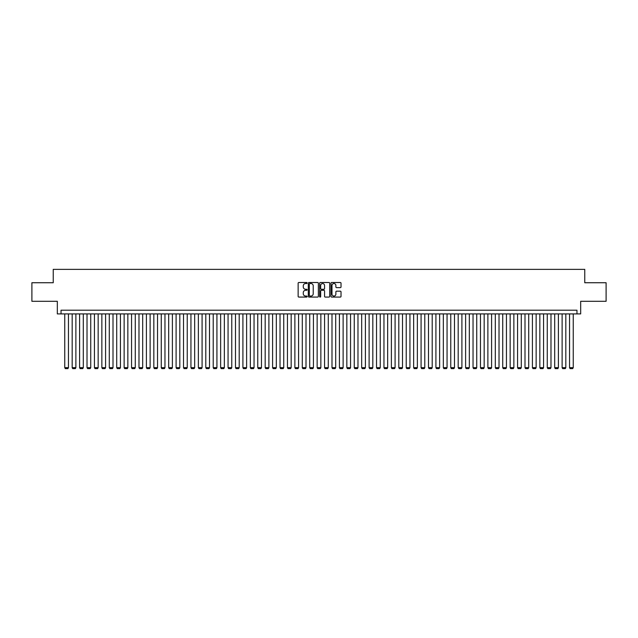 <?xml version="1.0" encoding="UTF-8"?>
<svg xmlns="http://www.w3.org/2000/svg" width="638" height="638" viewBox="0 0 638 638"><rect width="100%" height="100%" fill="white"/><g stroke="black" fill="none" stroke-linecap="round" stroke-linejoin="round"><path stroke-width="0.96" d="M307.125 283.009A0.51 0.51 0 0 0 306.615 282.498L298.871 282.498A0.726 0.726 0 0 0 298.145 283.232L298.145 296.343A0.726 0.726 0 0 0 298.871 297.077L306.615 297.077A0.51 0.51 0 0 0 307.125 296.566A0.51 0.51 0 0 0 306.615 296.056L305.61 296.056A2.329 2.329 0 0 1 303.281 293.727L303.281 292.635A2.329 2.329 0 0 1 305.61 290.298L306.615 290.298A0.51 0.51 0 0 0 307.125 289.788A0.51 0.51 0 0 0 306.615 289.277L305.61 289.277A2.329 2.329 0 0 1 303.281 286.948L303.281 285.856A2.329 2.329 0 0 1 305.61 283.519L306.615 283.519A0.51 0.51 0 0 0 307.125 283.009M340.293 287.642A0.726 0.726 0 0 0 341.027 286.909L341.027 283.232A0.726 0.726 0 0 0 340.293 282.498L331.696 282.498A0.726 0.726 0 0 0 330.97 283.232L330.97 296.343A0.726 0.726 0 0 0 331.696 297.077L340.293 297.077A0.726 0.726 0 0 0 341.027 296.343L341.027 291.901A0.726 0.726 0 0 0 340.293 291.175L336.617 291.175A0.726 0.726 0 0 0 335.883 291.901L335.883 294.11A1.946 1.946 0 0 1 333.937 296.056A1.946 1.946 0 0 1 331.991 294.11L331.991 285.473A1.946 1.946 0 0 1 333.937 283.519A1.946 1.946 0 0 1 335.883 285.473L335.883 286.909A0.726 0.726 0 0 0 336.617 287.642L340.293 287.642M576.959 313.912L580.676 313.912L580.676 301.296L606.1 301.296L606.1 282.738L584.759 282.738L584.759 269.372L53.241 269.372L53.241 282.738L31.9 282.738L31.9 301.296L57.324 301.296L57.324 313.912L576.959 313.912L576.959 310.204L61.041 310.204L61.041 313.912M318.362 283.232A0.726 0.726 0 0 0 317.636 282.498L309.039 282.498A0.726 0.726 0 0 0 308.306 283.232L308.306 296.343A0.726 0.726 0 0 0 309.039 297.077L317.636 297.077A0.726 0.726 0 0 0 318.362 296.343L318.362 283.232M320.364 282.498L328.961 282.498A0.726 0.726 0 0 1 329.694 283.232L329.694 296.343A0.726 0.726 0 0 1 328.961 297.077L325.284 297.077A0.726 0.726 0 0 1 324.559 296.343L324.559 291.024A0.726 0.726 0 0 0 323.825 290.298L321.385 290.298A0.726 0.726 0 0 0 320.659 291.024L320.659 296.566A0.51 0.51 0 0 1 320.148 297.077A0.51 0.51 0 0 1 319.638 296.566L319.638 283.232A0.726 0.726 0 0 1 320.364 282.498M309.837 283.519A0.51 0.51 0 0 0 309.326 284.03L309.326 295.546A0.51 0.51 0 0 0 309.837 296.056L310.897 296.056A2.329 2.329 0 0 0 313.226 293.727L313.226 285.856A2.329 2.329 0 0 0 310.897 283.519L309.837 283.519M324.559 285.505A1.946 1.946 0 0 0 322.605 283.559A1.946 1.946 0 0 0 320.659 285.505L320.659 288.551A0.726 0.726 0 0 0 321.385 289.277L323.825 289.277A0.726 0.726 0 0 0 324.559 288.551L324.559 285.505M68.457 313.912L68.457 367.663L64.749 367.663L64.749 313.912M68.457 367.663L67.907 368.628L65.307 368.628L64.749 367.663M75.882 313.912L75.882 367.663L72.174 367.663L72.174 313.912M75.882 367.663L75.324 368.628L72.732 368.628L72.174 367.663M83.307 313.912L83.307 367.663L79.598 367.663L79.598 313.912M83.307 367.663L82.749 368.628L80.149 368.628L79.598 367.663M90.732 313.912L90.732 367.663L87.015 367.663L87.015 313.912M90.732 367.663L90.173 368.628L87.573 368.628L87.015 367.663M98.156 313.912L98.156 367.663L94.44 367.663L94.44 313.912M98.156 367.663L97.598 368.628L94.998 368.628L94.44 367.663M105.581 313.912L105.581 367.663L101.865 367.663L101.865 313.912M105.581 367.663L105.023 368.628L102.423 368.628L101.865 367.663M112.998 313.912L112.998 367.663L109.289 367.663L109.289 313.912M112.998 367.663L112.448 368.628L109.848 368.628L109.289 367.663M120.422 313.912L120.422 367.663L116.714 367.663L116.714 313.912M120.422 367.663L119.864 368.628L117.272 368.628L116.714 367.663M127.847 313.912L127.847 367.663L124.139 367.663L124.139 313.912M127.847 367.663L127.289 368.628L124.689 368.628L124.139 367.663M135.272 313.912L135.272 367.663L131.556 367.663L131.556 313.912M135.272 367.663L134.714 368.628L132.114 368.628L131.556 367.663M142.697 313.912L142.697 367.663L138.98 367.663L138.98 313.912M142.697 367.663L142.138 368.628L139.539 368.628L138.98 367.663M150.121 313.912L150.121 367.663L146.405 367.663L146.405 313.912M150.121 367.663L149.563 368.628L146.963 368.628L146.405 367.663M157.538 313.912L157.538 367.663L153.83 367.663L153.83 313.912M157.538 367.663L156.988 368.628L154.388 368.628L153.83 367.663M164.963 313.912L164.963 367.663L161.254 367.663L161.254 313.912M164.963 367.663L164.405 368.628L161.813 368.628L161.254 367.663M172.388 313.912L172.388 367.663L168.679 367.663L168.679 313.912M172.388 367.663L171.829 368.628L169.23 368.628L168.679 367.663M179.812 313.912L179.812 367.663L176.096 367.663L176.096 313.912M179.812 367.663L179.254 368.628L176.654 368.628L176.096 367.663M187.237 313.912L187.237 367.663L183.521 367.663L183.521 313.912M187.237 367.663L186.679 368.628L184.079 368.628L183.521 367.663M194.662 313.912L194.662 367.663L190.945 367.663L190.945 313.912M194.662 367.663L194.104 368.628L191.504 368.628L190.945 367.663M202.079 313.912L202.079 367.663L198.37 367.663L198.37 313.912M202.079 367.663L201.528 368.628L198.928 368.628L198.37 367.663M209.503 313.912L209.503 367.663L205.795 367.663L205.795 313.912M209.503 367.663L208.945 368.628L206.353 368.628L205.795 367.663M216.928 313.912L216.928 367.663L213.22 367.663L213.22 313.912M216.928 367.663L216.37 368.628L213.77 368.628L213.22 367.663M224.353 313.912L224.353 367.663L220.636 367.663L220.636 313.912M224.353 367.663L223.794 368.628L221.195 368.628L220.636 367.663M231.777 313.912L231.777 367.663L228.061 367.663L228.061 313.912M231.777 367.663L231.219 368.628L228.619 368.628L228.061 367.663M239.202 313.912L239.202 367.663L235.486 367.663L235.486 313.912M239.202 367.663L238.644 368.628L236.044 368.628L235.486 367.663M246.619 313.912L246.619 367.663L242.911 367.663L242.911 313.912M246.619 367.663L246.069 368.628L243.469 368.628L242.911 367.663M254.044 313.912L254.044 367.663L250.335 367.663L250.335 313.912M254.044 367.663L253.485 368.628L250.894 368.628L250.335 367.663M261.468 313.912L261.468 367.663L257.76 367.663L257.76 313.912M261.468 367.663L260.91 368.628L258.31 368.628L257.76 367.663M268.893 313.912L268.893 367.663L265.177 367.663L265.177 313.912M268.893 367.663L268.335 368.628L265.735 368.628L265.177 367.663M276.318 313.912L276.318 367.663L272.601 367.663L272.601 313.912M276.318 367.663L275.76 368.628L273.16 368.628L272.601 367.663M283.743 313.912L283.743 367.663L280.026 367.663L280.026 313.912M283.743 367.663L283.184 368.628L280.584 368.628L280.026 367.663M291.159 313.912L291.159 367.663L287.451 367.663L287.451 313.912M291.159 367.663L290.609 368.628L288.009 368.628L287.451 367.663M298.584 313.912L298.584 367.663L294.876 367.663L294.876 313.912M298.584 367.663L298.026 368.628L295.434 368.628L294.876 367.663M306.009 313.912L306.009 367.663L302.3 367.663L302.3 313.912M306.009 367.663L305.45 368.628L302.851 368.628L302.3 367.663M313.433 313.912L313.433 367.663L309.717 367.663L309.717 313.912M313.433 367.663L312.875 368.628L310.275 368.628L309.717 367.663M320.858 313.912L320.858 367.663L317.142 367.663L317.142 313.912M320.858 367.663L320.3 368.628L317.7 368.628L317.142 367.663M328.283 313.912L328.283 367.663L324.567 367.663L324.567 313.912M328.283 367.663L327.725 368.628L325.125 368.628L324.567 367.663M335.7 313.912L335.7 367.663L331.991 367.663L331.991 313.912M335.7 367.663L335.149 368.628L332.55 368.628L331.991 367.663M343.124 313.912L343.124 367.663L339.416 367.663L339.416 313.912M343.124 367.663L342.566 368.628L339.974 368.628L339.416 367.663M350.549 313.912L350.549 367.663L346.841 367.663L346.841 313.912M350.549 367.663L349.991 368.628L347.391 368.628L346.841 367.663M357.974 313.912L357.974 367.663L354.257 367.663L354.257 313.912M357.974 367.663L357.416 368.628L354.816 368.628L354.257 367.663M365.399 313.912L365.399 367.663L361.682 367.663L361.682 313.912M365.399 367.663L364.84 368.628L362.24 368.628L361.682 367.663M372.823 313.912L372.823 367.663L369.107 367.663L369.107 313.912M372.823 367.663L372.265 368.628L369.665 368.628L369.107 367.663M380.24 313.912L380.24 367.663L376.532 367.663L376.532 313.912M380.24 367.663L379.69 368.628L377.09 368.628L376.532 367.663M387.665 313.912L387.665 367.663L383.956 367.663L383.956 313.912M387.665 367.663L387.106 368.628L384.515 368.628L383.956 367.663M395.089 313.912L395.089 367.663L391.381 367.663L391.381 313.912M395.089 367.663L394.531 368.628L391.931 368.628L391.381 367.663M402.514 313.912L402.514 367.663L398.798 367.663L398.798 313.912M402.514 367.663L401.956 368.628L399.356 368.628L398.798 367.663M409.939 313.912L409.939 367.663L406.223 367.663L406.223 313.912M409.939 367.663L409.381 368.628L406.781 368.628L406.223 367.663M417.364 313.912L417.364 367.663L413.647 367.663L413.647 313.912M417.364 367.663L416.805 368.628L414.206 368.628L413.647 367.663M424.78 313.912L424.78 367.663L421.072 367.663L421.072 313.912M424.78 367.663L424.23 368.628L421.63 368.628L421.072 367.663M432.205 313.912L432.205 367.663L428.497 367.663L428.497 313.912M432.205 367.663L431.647 368.628L429.055 368.628L428.497 367.663M439.63 313.912L439.63 367.663L435.921 367.663L435.921 313.912M439.63 367.663L439.072 368.628L436.472 368.628L435.921 367.663M447.055 313.912L447.055 367.663L443.338 367.663L443.338 313.912M447.055 367.663L446.496 368.628L443.896 368.628L443.338 367.663M454.479 313.912L454.479 367.663L450.763 367.663L450.763 313.912M454.479 367.663L453.921 368.628L451.321 368.628L450.763 367.663M461.904 313.912L461.904 367.663L458.188 367.663L458.188 313.912M461.904 367.663L461.346 368.628L458.746 368.628L458.188 367.663M469.321 313.912L469.321 367.663L465.612 367.663L465.612 313.912M469.321 367.663L468.77 368.628L466.171 368.628L465.612 367.663M476.745 313.912L476.745 367.663L473.037 367.663L473.037 313.912M476.745 367.663L476.187 368.628L473.595 368.628L473.037 367.663M484.17 313.912L484.17 367.663L480.462 367.663L480.462 313.912M484.17 367.663L483.612 368.628L481.012 368.628L480.462 367.663M491.595 313.912L491.595 367.663L487.879 367.663L487.879 313.912M491.595 367.663L491.037 368.628L488.437 368.628L487.879 367.663M499.02 313.912L499.02 367.663L495.303 367.663L495.303 313.912M499.02 367.663L498.461 368.628L495.862 368.628L495.303 367.663M506.444 313.912L506.444 367.663L502.728 367.663L502.728 313.912M506.444 367.663L505.886 368.628L503.286 368.628L502.728 367.663M513.861 313.912L513.861 367.663L510.153 367.663L510.153 313.912M513.861 367.663L513.311 368.628L510.711 368.628L510.153 367.663M521.286 313.912L521.286 367.663L517.577 367.663L517.577 313.912M521.286 367.663L520.728 368.628L518.136 368.628L517.577 367.663M528.711 313.912L528.711 367.663L525.002 367.663L525.002 313.912M528.711 367.663L528.152 368.628L525.553 368.628L525.002 367.663M536.135 313.912L536.135 367.663L532.419 367.663L532.419 313.912M536.135 367.663L535.577 368.628L532.977 368.628L532.419 367.663M543.56 313.912L543.56 367.663L539.844 367.663L539.844 313.912M543.56 367.663L543.002 368.628L540.402 368.628L539.844 367.663M550.985 313.912L550.985 367.663L547.268 367.663L547.268 313.912M550.985 367.663L550.427 368.628L547.827 368.628L547.268 367.663M558.402 313.912L558.402 367.663L554.693 367.663L554.693 313.912M558.402 367.663L557.851 368.628L555.251 368.628L554.693 367.663M565.826 313.912L565.826 367.663L562.118 367.663L562.118 313.912M565.826 367.663L565.268 368.628L562.676 368.628L562.118 367.663M573.251 313.912L573.251 367.663L569.543 367.663L569.543 313.912M573.251 367.663L572.693 368.628L570.093 368.628L569.543 367.663"/></g></svg>
